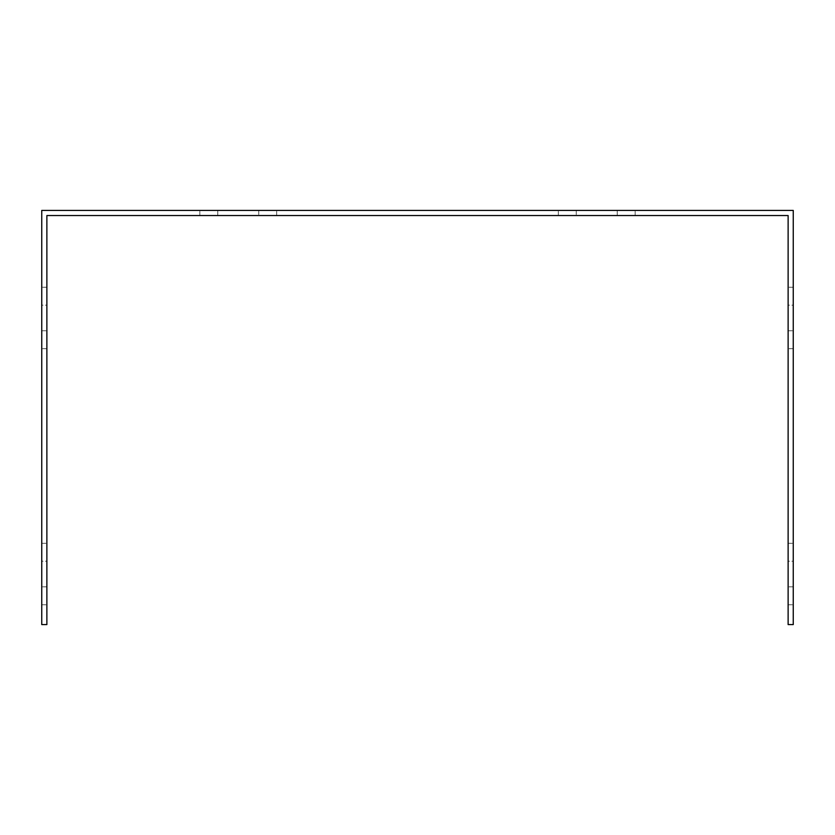 <?xml version="1.0" encoding="UTF-8"?>
<svg xmlns="http://www.w3.org/2000/svg" width="835" height="835" viewBox="0 0 835 835"><rect width="100%" height="100%" fill="white"/><g stroke="black" fill="none" stroke-linecap="round" stroke-linejoin="round"><path stroke-width="0.63" stroke-dasharray="4.17 3.13" d="M788.125 220.659L788.125 215.545L46.875 215.545L46.875 624.58L41.75 624.58L41.75 210.42L793.25 210.42L793.25 624.58L788.125 624.58L788.125 220.659M788.125 561.235L788.125 604.77L788.125 543.314L788.125 604.77L788.125 543.314L788.125 604.77L788.125 543.314L788.125 604.77L788.125 561.235L793.25 561.235L793.25 543.314L793.25 604.77L793.25 543.314L793.25 604.77L793.25 543.314L793.25 604.77L793.25 543.314L793.25 604.77L793.25 561.235L788.125 561.235M788.125 305.161L788.125 348.696L788.125 287.24L788.125 348.696L788.125 287.24L788.125 348.696L788.125 287.24L788.125 348.696L788.125 305.161L793.25 305.161L793.25 287.24L793.25 348.696L793.25 287.24L793.25 348.696L793.25 287.24L793.25 348.696L793.25 287.24L793.25 348.696L793.25 305.161L788.125 305.161M217.768 215.545L276.667 215.545L199.847 215.545L276.667 215.545L199.847 215.545L276.667 215.545L199.847 215.545L276.667 215.545L217.768 215.545L217.768 210.42L199.847 210.42L276.667 210.42L199.847 210.42L276.667 210.42L199.847 210.42L276.667 210.42L199.847 210.42L276.667 210.42L217.768 210.42L217.768 215.545M617.232 215.545L558.333 215.545L635.153 215.545L558.333 215.545L635.153 215.545L558.333 215.545L635.153 215.545L558.333 215.545L617.232 215.545L617.232 210.42L635.153 210.42L558.333 210.42L635.153 210.42L558.333 210.42L635.153 210.42L558.333 210.42L635.153 210.42L558.333 210.42L617.232 210.42L617.232 215.545M41.75 561.235L41.75 604.77L41.75 543.314L41.75 604.77L41.75 543.314L41.75 604.77L41.75 543.314L41.75 604.77L41.75 561.235L46.875 561.235L46.875 543.314L46.875 604.77L46.875 543.314L46.875 604.77L46.875 543.314L46.875 604.77L46.875 543.314L46.875 604.77L46.875 561.235L41.75 561.235M41.75 305.161L41.75 348.696L41.75 287.24L41.75 348.696L41.75 287.24L41.75 348.696L41.75 287.24L41.75 348.696L41.75 305.161L46.875 305.161L46.875 287.24L46.875 348.696L46.875 287.24L46.875 348.696L46.875 287.24L46.875 348.696L46.875 287.24L46.875 348.696L46.875 305.161L41.75 305.161M46.875 586.838L41.75 586.838L46.875 586.838M793.25 586.838L788.125 586.838L793.25 586.838M41.75 330.775L46.875 330.775L41.75 330.775M788.125 330.775L793.25 330.775L788.125 330.775M576.265 210.42L576.265 215.545L576.265 210.42M258.735 210.42L258.735 215.545L258.735 210.42M41.75 604.77L46.875 604.77L41.75 604.77M788.125 604.77L793.25 604.77L788.125 604.77M41.75 543.314L46.875 543.314L41.75 543.314M788.125 543.314L793.25 543.314L788.125 543.314M46.875 348.696L41.75 348.696L46.875 348.696M793.25 348.696L788.125 348.696L793.25 348.696M46.875 287.24L41.75 287.24L46.875 287.24M793.25 287.24L788.125 287.24L793.25 287.24M635.153 215.545L635.153 210.42L635.153 215.545M558.333 215.545L558.333 210.42L558.333 215.545M276.667 215.545L276.667 210.42L276.667 215.545M199.847 215.545L199.847 210.42L199.847 215.545"/><path stroke-width="1.25" d="M788.125 220.659L788.125 624.58L793.25 624.58L793.25 210.42L41.75 210.42L41.75 624.58L46.875 624.58L46.875 215.545L788.125 215.545L788.125 220.659"/></g></svg>

